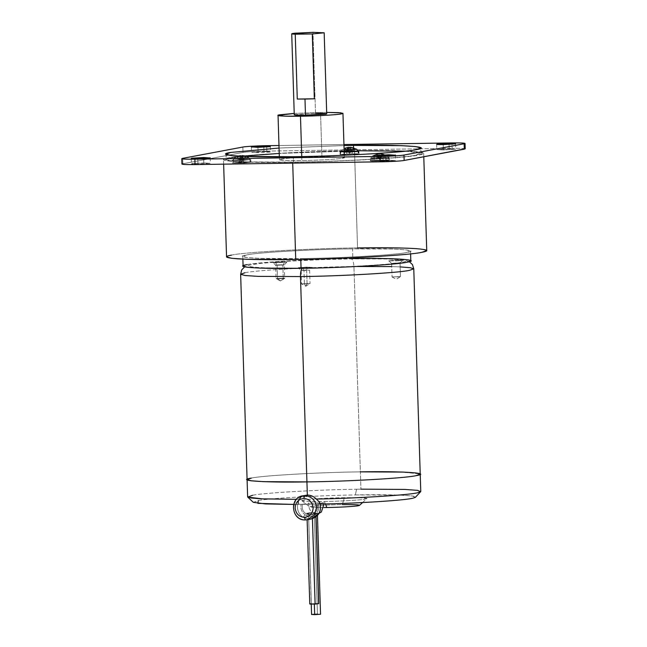 <?xml version="1.0" encoding="UTF-8"?>
<svg xmlns="http://www.w3.org/2000/svg" width="647" height="647" viewBox="0 0 647 647"><rect width="100%" height="100%" fill="white"/><g stroke="black" fill="none" stroke-linecap="round" stroke-linejoin="round"><path stroke-width="0.49" stroke-dasharray="3.23 2.43" d="M318.041 603.861L318.631 603.667L315.801 513.548L312.299 514.6L312.428 518.684L312.299 514.6L310.075 514.955C312.687 514.842 314.749 513.678 316.254 511.462L311.32 514.834L305.554 513.524L312.234 512.262L318 513.581L319.117 513.273L312.234 512.262C309.29 509.868 308.255 506.803 309.129 503.059L302.44 504.312L317.038 504.094C317.903 506.706 317.645 509.157 316.254 511.462C317.645 509.157 317.903 506.706 317.038 504.094L323.718 502.84L317.038 504.094L302.44 504.312C301.575 508.057 302.61 511.13 305.554 513.524L310.075 514.955L317.143 513.006L314.305 514.163C310.301 513.281 308.376 513.111 308.522 513.661C306.047 513.548 306.565 513.985 310.075 514.955L306.937 513.629L308.522 513.661L311.239 604.12M324.042 503.989L323.718 502.84L309.129 503.059L323.718 502.84L324.042 503.989M308.522 513.661L311.353 603.772L314.337 604.08L311.353 603.772L308.522 513.661C308.376 513.111 310.301 513.281 314.305 514.163L317.442 614.132L311.571 614.529M311.353 603.772L310.212 604.08M302.998 517.301L305.166 514.858C308.724 516.913 312.145 516.751 315.437 514.365C318.445 511.615 319.432 508.186 318.381 504.078L319.909 504.086L319.95 502.881L320.314 504.078L299.165 504.393L298.17 502.444C296.431 508.534 298.049 513.492 302.998 517.301L309.371 519.169L302.998 517.301C298.049 513.492 296.431 508.534 298.17 502.444L299.165 504.393L293.665 504.417L318.381 504.078C319.432 508.186 318.445 511.615 315.437 514.365C312.145 516.751 308.724 516.913 305.166 514.858C301.648 512.238 300.289 508.728 301.09 504.337C300.289 508.728 301.648 512.238 305.166 514.858L302.998 517.301M309.371 519.169L305.36 519.921C298.356 519.25 294.369 515.255 293.398 507.935L295.825 500.123L302.731 495.796L295.825 500.123L293.398 507.935C294.369 515.255 298.356 519.25 305.36 519.921L311.231 518.983M305.481 495.278L298.946 499.298L298.493 500.438L298.946 499.298C301.081 496.629 303.88 495.222 307.341 495.092M301.745 156.558L301.866 160.537C316.698 160.391 339.19 159.105 342.764 158.191L344.358 157.633L337.815 156.849L321.915 156.768L320.524 112.465L326.686 112.408L320.524 112.465L321.915 156.768C337.637 156.461 349.105 157.245 342.764 158.191C339.19 159.105 316.698 160.391 301.866 160.537C286.144 160.844 274.676 160.06 281.016 159.113C284.591 158.2 307.082 156.914 321.915 156.768C307.082 156.914 284.591 158.2 281.016 159.113L279.431 159.672L285.966 160.456L301.866 160.537L301.745 156.558M325.934 114.115C327.98 113.565 324.503 113.322 315.51 113.403L312.962 32.35L315.51 113.403L294.264 114.851M353.561 147.823L353.65 150.808L357.92 150.751L279.229 153.444L353.65 150.808L353.561 147.823M405.046 151.196L416.992 152.126L420.971 153.396L416.215 155.078C405.483 157.811 338.001 161.677 293.52 162.106L293.35 156.703L293.52 162.106C338.001 161.677 405.483 157.811 416.215 155.078L420.324 152.854L405.046 151.196M426.737 250.575L421.658 249.144L406.575 248.157L357.548 247.914L354.491 150.654L403.518 150.888L418.601 151.883L423.68 153.315L418.787 155.045C407.756 157.852 338.405 161.823 292.679 162.26L292.711 163.125L292.679 162.26L243.652 162.025L228.569 161.03L223.49 159.599L228.383 157.868C239.414 155.062 308.765 151.091 354.491 150.654L357.548 247.914C311.822 248.359 242.471 252.322 231.44 255.136L226.547 256.867M247.178 264.631C256.422 262.278 314.531 258.954 352.841 258.582L352.534 248.86L393.611 249.055L406.251 249.888L410.505 251.085L406.405 252.532C397.161 254.886 339.052 258.218 300.75 258.582L300.774 259.439L300.75 258.582L259.673 258.379L247.033 257.555L242.779 256.358L246.879 254.902C256.123 252.548 314.224 249.224 352.534 248.86L352.841 258.582C314.531 258.954 256.422 262.278 247.178 264.631L243.086 266.079M386.752 157.318L386.833 160.019L389.268 160.262L389.187 157.561L386.752 157.318C390.125 157.447 389.89 157.682 386.057 158.022C389.89 157.682 390.125 157.447 386.752 157.318L373.384 157.706L386.752 157.318L386.833 160.019C390.214 160.149 389.979 160.383 386.138 160.723L372.769 161.103L372.68 158.402L386.057 158.022L372.68 158.402C369.308 158.272 369.542 158.038 373.384 157.706C369.542 158.038 369.308 158.272 372.68 158.402L372.769 161.103L370.335 160.86L370.246 158.159L372.68 158.402M232.386 163.004L243.62 163.028L250.907 162.227L239.673 162.211L250.907 162.227L243.62 163.028L243.531 160.327L250.818 159.526L239.592 159.502L239.673 162.211L232.386 163.004L239.673 162.211L239.592 159.502L250.818 159.526L243.531 160.327L243.62 163.028L232.386 163.004L232.095 160.213L243.531 160.327L232.297 160.302L239.592 159.502L232.297 160.302M340.468 151.73L340.557 154.431L352.486 153.743C357.734 153.703 359.756 153.84 358.567 154.164L358.487 151.463L358.567 154.164L346.638 154.843L340.557 154.431L340.468 151.73L352.405 151.042L340.468 151.73L344.18 152.158L340.468 151.73M358.948 151.293L359.028 153.994L358.567 154.164C359.756 153.84 357.734 153.703 352.486 153.743L340.557 154.431L346.638 154.843L358.567 154.164M358.009 151.115L352.405 151.042L358.009 151.115M203.668 158.442L203.805 162.931L209.895 163.343L197.966 164.031L197.796 158.628L197.966 164.031C192.717 164.071 190.687 163.934 191.876 163.61L203.805 162.931L203.668 158.442M210.186 157.779L210.356 163.181L209.895 163.343L203.805 162.931L191.876 163.61C190.687 163.934 192.717 164.071 197.966 164.031L209.895 163.343M388.928 155.692L389.073 160.181L395.155 160.593L383.226 161.273L383.056 155.87L383.226 161.273L377.144 160.86L389.073 160.181L388.928 155.692M395.446 155.029L395.616 160.432L395.155 160.593L389.073 160.181L377.144 160.86L383.226 161.273L395.155 160.593M263.806 147.144L263.944 151.633C269.192 151.592 271.222 151.73 270.025 152.053L258.096 152.732L257.927 147.33L258.096 152.732L252.015 152.32L263.944 151.633L263.806 147.144M270.325 146.481L270.495 151.891L270.025 152.053C271.222 151.73 269.192 151.592 263.944 151.633L252.015 152.32L258.096 152.732L270.025 152.053M449.067 144.394L449.204 148.883L455.294 149.295L443.365 149.983L443.195 144.58L443.365 149.983L437.275 149.57L449.204 148.883L449.067 144.394M455.585 143.731L455.755 149.133L455.294 149.295L449.204 148.883L437.275 149.57L443.365 149.983L455.294 149.295M234.303 158.119L233.187 160.335L243.345 160.351L249.936 159.631L248.683 157.52L234.303 158.119L248.683 157.52L244.501 155.878L245.739 156.218L242.213 160.658L245.925 156.234L248.683 157.52L234.303 158.119L236.972 156.606L234.303 158.119L248.683 157.52L250.13 159.712L233.187 160.335L233.179 162.971L243.45 162.987L250.114 162.26L249.936 159.631L250.114 162.26L239.843 162.243L233.179 162.971L233.001 160.254L249.936 159.631L239.778 159.615L233.187 160.335L234.303 158.119M245.989 156.25L248.82 157.561L250.13 159.712L250.3 162.34L233.179 162.971L239.843 162.243L250.114 162.26M243.054 156.364L241.38 156.291L243.191 156.606L242.544 160.723L242.39 155.652L242.544 160.723L246.078 156.291L241.614 161.653L236.826 156.598L240.619 160.723L240.466 155.644L240.619 160.723L239.705 156.275L240.466 155.644L239.705 156.275L240.619 160.723L241.614 161.653L242.544 160.723L243.054 156.364M238.63 156.145L237.158 156.663L241.614 161.653L242.213 160.658L241.614 161.653L237.158 156.663L238.63 156.145M378.438 153.63L375.681 154.633L378.6 158.701L378.438 153.63L375.956 154.358L374.734 155.644C371.75 155.903 371.572 156.089 374.192 156.186L384.569 155.887L385.45 158.07C388.928 157.771 389.138 157.553 386.081 157.439L373.99 157.787L374.734 155.644L385.111 155.345C387.731 155.45 387.553 155.628 384.569 155.887C387.553 155.628 387.731 155.45 385.111 155.345C387.731 155.45 387.553 155.628 384.569 155.887C387.553 155.628 387.731 155.45 385.111 155.345L374.734 155.644L376.546 154.293L379.643 153.533L383.542 154.14L380.727 153.565L383.267 154.423L382.668 154.447L384.569 155.887L382.668 154.447L383.267 154.423L379.773 159.599L379.684 158.733L382.053 154.512L382.668 154.447L382.053 154.512L379.684 158.733L379.522 153.654L382.053 154.512L379.522 153.654L379.684 158.733L376.764 154.665L379.522 153.654L376.764 154.665L379.773 159.599L379.643 153.533L377.161 154.269L379.805 158.612L377.161 154.269L375.956 154.358L378.438 153.63L378.6 158.701L375.956 154.358L378.6 158.701L379.773 159.599L375.681 154.633L376.764 154.665L375.681 154.633L377.913 153.687L372.324 155.967L371.152 158.2L373.359 158.418L371.152 158.2L371.143 160.836L385.596 160.707C389.106 160.399 389.316 160.189 386.235 160.068L374.006 160.416L373.99 157.787L386.081 157.439C389.138 157.553 388.928 157.771 385.45 158.07L385.596 160.707L385.45 158.07L373.359 158.418C370.302 158.305 370.513 158.086 373.99 157.787L374.006 160.416C370.496 160.723 370.286 160.941 373.368 161.063C370.286 160.941 370.496 160.723 374.006 160.416L386.235 160.068C389.316 160.189 389.106 160.399 385.596 160.707L373.368 161.063M380.727 153.565L383.542 154.14L380.889 158.636L383.542 154.14L382.45 154.115L379.773 159.599L380.889 158.636L380.727 153.565L380.889 158.636L383.267 154.423L381.52 153.614L386.979 155.506L388.281 157.658L388.459 160.294L386.235 160.068M356.4 149.392L351.677 149.069L350.779 147.831L351.547 147.848L350.367 147.265L350.528 152.344L350.367 147.265L351.547 147.848L350.528 152.344L349.534 153.331L350.027 152.441L348.733 148.373L350.027 152.441L349.865 147.362L350.027 152.441L349.534 153.331L348.984 152.369L348.854 148.212L348.984 152.369L350.003 147.872L348.984 152.369L349.534 153.331L350.528 152.344L351.547 147.848L348.822 147.29L350.779 147.831L352.122 151.163L340.912 151.932L346.832 152.158L341.333 151.778L352.122 151.163L352.235 153.792L340.904 154.568L340.912 151.932L342.085 149.7L351.677 149.069L342.425 149.603L344.115 149.926L342.085 149.7L344.067 148.543M357.799 154.172L352.235 153.792L357.799 154.172L346.889 154.795L341.325 154.415L346.889 154.795L346.832 152.158L346.889 154.795L357.799 154.172L358.22 154.018L358.042 151.39M344.778 148.236L347.35 147.508L344.778 148.236L348.482 152.466L348.353 148.365L348.482 152.466L347.188 148.398L348.482 152.466L349.534 153.331L344.778 148.236M302.723 267.995L302.189 268.295L302.723 267.995C264.72 268.748 237.004 266.855 252.33 264.558C260.976 262.35 315.332 259.245 351.167 258.897C389.171 258.145 416.886 260.037 401.569 262.334C392.915 264.542 338.559 267.648 302.723 267.995C338.559 267.648 392.915 264.542 401.569 262.334C416.886 260.037 389.171 258.145 351.167 258.897L351.167 258.897C352.696 259.132 353.618 261.671 353.933 266.532C353.618 261.671 352.696 259.132 351.167 258.897C315.332 259.245 260.976 262.35 252.33 264.558C237.004 266.855 264.72 268.748 302.723 267.995M413.773 268.828L409.381 267.591L396.328 266.734L356.78 266.491M420.218 474.162L415.835 472.925L402.782 472.067L360.379 471.865L353.933 266.532L360.379 471.865L401.383 472.027L420.105 473.944L401.383 472.027L360.379 471.865L360.929 489.156L360.379 471.865C320.839 472.245 260.862 475.682 251.319 478.109C260.862 475.682 320.839 472.245 360.379 471.865C320.839 472.245 260.862 475.682 251.319 478.109C260.862 475.682 320.839 472.245 360.379 471.865C320.839 472.245 260.862 475.682 251.319 478.109C260.862 475.682 320.839 472.245 360.379 471.865C402.313 471.032 432.9 473.119 415.997 475.658M391.629 266.596L400.25 266.904M324.341 501.465L325.384 503.956L324.341 501.465C339.174 501.32 361.665 500.034 365.248 499.12C361.665 500.034 339.174 501.32 324.341 501.465L309.048 501.409L301.963 500.697L303.492 500.034C297.151 500.988 308.619 501.773 324.341 501.465M358.341 505.711C361.487 504.862 356.133 504.49 342.287 504.611L344.39 497.697L360.88 497.794L366.776 498.659L365.248 499.12C371.58 498.166 360.112 497.389 344.39 497.697C329.566 497.842 307.066 499.128 303.492 500.034C307.066 499.128 329.566 497.842 344.39 497.697L342.287 504.611C330.876 504.725 313.552 505.711 310.803 506.415C313.552 505.711 330.876 504.725 342.287 504.611M415.431 497.244L412.179 495.966L399.425 495.076L355.34 494.939L356.57 489.229L360.929 489.156L356.57 489.229C318.041 489.739 263.175 492.925 252.597 495.262L247.631 496.896M420.768 491.453L416.433 490.224L403.469 489.367L360.929 489.156M296.431 499.314L298.946 499.298L296.431 499.314M252.597 495.262C263.175 492.925 318.041 489.739 356.57 489.229L355.34 494.939C319.545 495.424 268.699 498.352 258.274 500.535L253.325 502.339M258.274 500.535C268.699 498.352 319.545 495.424 355.34 494.939C393.999 494.082 425.33 495.723 413.562 497.996M324.034 507.547L311.571 507.28L310.803 506.415L309.622 506.924L324.034 507.547M244.865 272.775C254.408 270.349 314.385 266.912 353.933 266.532C314.385 266.912 254.408 270.349 244.865 272.775L240.635 274.271M251.319 478.109L247.089 479.605M245.035 155.992L230.955 157.836C211.933 160.691 246.345 163.036 293.52 162.106L245.811 161.871L231.133 160.909L226.199 159.518L230.955 157.836L245.035 155.992M350.528 152.344L353.958 148.009L350.528 152.344M350.027 152.441L353.456 148.106L350.027 152.441M348.984 152.369L345.28 148.139L348.984 152.369M341.325 154.415L352.235 153.792L351.677 149.069L353.125 149.061M356.052 151.73L346.832 152.158L356.052 151.73M357.629 151.535L352.122 151.163M374.734 155.644C371.75 155.903 371.572 156.089 374.192 156.186C371.572 156.089 371.75 155.903 374.734 155.644L373.99 157.787C370.513 158.086 370.302 158.305 373.359 158.418L385.45 158.07L384.569 155.887L374.192 156.186C371.572 156.089 371.75 155.903 374.734 155.644M379.643 153.533L379.805 158.612L382.45 154.115L379.643 153.533M242.051 155.579L242.213 160.658L241.299 156.21L239.705 156.275L241.307 156.194L242.213 160.658L242.051 155.579M238.153 156.113L236.826 156.598L238.153 156.113M240.797 155.717L240.959 160.796L241.606 156.671L240.959 160.796L240.797 155.717M240.466 155.644L234.165 158.022L233.001 160.254L233.179 162.971M436.644 144.33L436.814 149.732L437.275 149.57M251.384 147.079L251.554 152.482L252.015 152.32M376.505 155.62L376.675 161.022L377.144 160.86M191.245 158.378L191.415 163.78L191.876 163.61M340.007 151.891L340.096 154.593L340.557 154.431M250.907 162.227L250.818 159.526M372.769 161.103C369.397 160.974 369.623 160.739 373.465 160.407L386.833 160.019L373.465 160.407C369.623 160.739 369.397 160.974 372.769 161.103L386.138 160.723C389.979 160.383 390.214 160.149 386.833 160.019M410.813 260.814L406.559 259.609L393.918 258.784L352.841 258.582M352.534 248.86C314.224 249.224 256.123 252.548 246.879 254.902C230.502 257.36 260.126 259.39 300.75 258.582C339.052 258.218 397.161 254.886 406.405 252.532C422.782 250.074 393.158 248.052 352.534 248.86M231.44 255.136C242.471 252.322 311.822 248.359 357.548 247.914M343.978 145.575L279.059 148.042L343.978 145.575M182.875 163.748L243.013 152.449C245.1 151.924 258.218 151.172 266.871 151.091L266.701 145.68L266.871 151.091C258.218 151.172 245.1 151.924 243.013 152.449L182.875 163.748L182.705 158.345L182.875 163.748L181.953 164.079M464.295 149.166C466.673 148.519 462.621 148.244 452.132 148.333L451.962 142.93L452.132 148.333C462.621 148.244 466.673 148.519 464.295 149.166M266.871 151.091L452.132 148.333L266.871 151.091M278.986 145.502L343.945 144.54L278.986 145.502M243.013 152.449L242.843 147.047L243.013 152.449M354.491 150.654C308.765 151.091 239.414 155.062 228.383 157.868C220.166 159.356 222.18 160.585 234.416 161.564C248.852 162.405 268.279 162.64 292.679 162.26C338.405 161.823 407.756 157.852 418.787 155.045C427.004 153.557 424.99 152.328 412.754 151.349C398.317 150.508 378.891 150.274 354.491 150.654M294.223 113.427L320.524 112.465L294.223 113.427M295.064 114.576L315.51 113.403M320.33 614.327L317.442 614.132L314.305 514.163C316.812 513.718 317.758 513.338 317.143 513.006L315.696 513.281M314.329 603.845L318.631 603.667L314.329 603.845M317.451 515.554L317.143 513.006M315.801 513.548L315.906 516.929M311.789 614.456L317.442 614.132M312.234 512.262L305.554 513.524C302.61 511.13 301.575 508.057 302.44 504.312L309.129 503.059C308.255 506.803 309.29 509.868 312.234 512.262M392.042 276.932L400.461 276.576L392.017 276.932L396.328 279.253L400.566 276.641L392.042 276.932L391.621 263.45L400.032 263.094L402.62 260.256L400.032 263.094L394.929 263.086L400.032 263.094L400.461 276.576L397.145 276.94L400.485 276.576L396.328 279.253L392.017 276.932L400.461 276.576L400.032 263.094L391.621 263.45L392.042 276.932L391.621 263.45L388.718 260.781L391.621 263.45L394.929 263.086L391.621 263.45L388.863 260.838L394.282 260.24L388.863 260.838L397.209 260.846L388.863 260.838M402.62 260.256L394.282 260.24L402.62 260.256L397.209 260.846L402.766 260.345L400.032 263.094L400.461 276.576M392.017 276.932L396.328 279.253L400.485 276.576L392.017 276.932L400.485 276.576M277.183 278.728L283.257 278.55C285.003 278.396 285.109 278.291 283.572 278.234L277.498 278.404L280.458 280.976L283.273 278.55C285.028 278.396 285.133 278.291 283.596 278.226L277.482 278.404L277.078 264.922L275.161 262.148C272.306 262.399 272.136 262.577 274.643 262.674L284.575 262.383L282.836 265.068L276.762 265.246C275.226 265.181 275.331 265.076 277.078 264.922C275.331 265.076 275.226 265.181 276.762 265.246C275.226 265.181 275.331 265.076 277.078 264.922C275.331 265.076 275.226 265.181 276.762 265.246L282.836 265.068L283.257 278.55C285.028 278.396 285.133 278.291 283.596 278.226C285.133 278.291 285.028 278.396 283.273 278.55L277.183 278.728C275.646 278.663 275.751 278.558 277.498 278.404C275.751 278.558 275.646 278.663 277.183 278.728C275.646 278.663 275.751 278.558 277.498 278.404L283.596 278.226M275.161 262.148C272.306 262.399 272.136 262.577 274.643 262.674C272.136 262.577 272.306 262.399 275.161 262.148L277.078 264.922L277.498 278.404L283.572 278.234C285.109 278.291 285.003 278.396 283.257 278.55L277.159 278.728C275.622 278.663 275.727 278.558 277.482 278.404C275.727 278.558 275.622 278.663 277.159 278.728L283.273 278.55L282.836 265.068C284.575 264.914 284.68 264.809 283.151 264.752L277.078 264.922L283.151 264.752C284.68 264.809 284.575 264.914 282.836 265.068C284.575 264.914 284.68 264.809 283.151 264.752C284.68 264.809 284.575 264.914 282.836 265.068L284.575 262.383C287.43 262.132 287.6 261.962 285.092 261.865L275.161 262.148L285.092 261.865C287.6 261.962 287.43 262.132 284.575 262.383C287.43 262.132 287.6 261.962 285.092 261.865M283.572 278.234C285.109 278.291 285.003 278.396 283.257 278.55L280.458 280.976L277.482 278.404C275.727 278.558 275.622 278.663 277.159 278.728M284.575 262.383L274.643 262.674M306.646 270.001L307.066 283.483L309.832 283.677L304.413 283.984L303.985 270.503L309.622 270.114L303.985 270.503L303.063 267.931L312.258 267.324L309.614 270.131L310.042 283.596L301.429 283.887L307.066 283.483L305.821 286.233L307.074 283.483L306.646 270.001L307.406 267.114L306.646 270.001L301.227 270.317L306.646 270.001M311.919 267.421L307.406 267.114L311.919 267.421L298.542 267.623L307.406 267.114L298.21 267.761L301.227 270.317L301.437 283.871L305.821 286.233L304.405 283.984L305.821 286.233L310.05 283.621L301.648 283.798M298.542 267.623L303.063 267.931L303.985 270.503L304.413 283.984L301.623 283.798L309.832 283.677M303.985 270.503L301.227 270.317L303.985 270.503M301.623 283.798L309.856 283.677M318 513.581L315.485 514.05M306.937 513.629L307.123 519.751M344.358 157.633L344.277 155.231M420.971 153.396L420.801 147.993M423.68 153.315L423.785 156.776M242.868 259.132L242.779 256.358M409.316 261.663L406.413 260.555L397.937 259.471L386.857 258.97L351.305 258.881L322.707 259.593L284.939 261.38L260.466 263.378L249.046 265.108L244.631 266.839M362.546 502.565L366.776 498.659M301.963 500.697L309.622 506.924M410.505 251.085L410.594 253.859M223.636 164.152L223.49 159.599M226.029 154.115L226.199 159.518M279.342 156.849L279.431 159.672M316.027 516.84L315.914 513.346M284.688 278.364L280.458 280.976L276.067 278.631L275.654 265.133L272.848 262.504M286.896 262.067L284.251 264.874L284.68 278.339"/><path stroke-width="0.97" d="M319.117 513.273L321.333 512.02L324.042 503.989L321.333 512.02L319.117 513.273M317.442 614.132L311.789 614.456L314.668 614.65L314.329 603.845L314.668 614.65L320.548 614.246L317.451 515.554M315.113 604.055L312.428 518.684L315.113 604.055L318.631 603.667L310.212 604.08L315.113 604.055M307.123 519.751L309.776 603.999L311.353 603.772M360.929 489.156L404.852 489.423L417.461 490.361L420.663 491.68L417.833 492.691C410.441 494.995 356.125 498.392 316.294 499.039L319.505 502.129C321.106 506.1 320.88 509.917 318.842 513.589L311.231 518.983L309.371 519.169M302.731 495.796L307.341 495.092L302.731 495.796C288.877 497.656 291.473 520.884 305.311 519.921L307.228 519.735L314.127 515.4L316.553 507.588C315.59 500.268 311.603 496.273 304.591 495.602L303.847 498.465C309.298 498.983 312.396 502.088 313.148 507.782C312.752 513.5 309.848 516.694 304.438 517.374L305.311 519.921L307.228 519.735L305.36 519.921L304.438 517.374C309.848 516.694 312.752 513.5 313.148 507.782C312.396 502.088 309.298 498.983 303.847 498.465C298.429 499.144 295.533 502.339 295.137 508.057C295.889 513.75 298.987 516.856 304.438 517.374C298.987 516.856 295.889 513.75 295.137 508.057C295.533 502.339 298.429 499.144 303.847 498.465L304.591 495.602L302.731 495.796M298.493 500.438L298.17 502.444L298.493 500.438M300.475 116.225L301.745 156.558L300.475 116.225L284.575 116.153L278.04 115.36L294.223 113.427L279.625 114.802C273.285 115.756 284.753 116.541 300.475 116.225C315.307 116.08 337.799 114.794 341.373 113.888C337.799 114.794 315.307 116.08 300.475 116.225M326.686 112.408L338.527 112.635L342.959 113.322L341.373 113.888L340.945 112.821L326.686 112.408M315.51 113.403C324.503 113.322 327.98 113.565 325.934 114.115L305.489 115.287C296.496 115.36 293.018 115.126 295.064 114.576C293.018 115.126 296.496 115.36 305.489 115.287L304.98 99.072L297.28 99.048L295.242 34.202L291.724 33.798L312.962 32.35L294.62 33.24C290.624 33.701 290.827 34.016 295.242 34.202L312.307 33.951L314.345 98.789L297.28 99.048L314.345 98.789L304.98 99.072L314.345 98.789L312.307 33.951L324.179 32.803L312.962 32.35L324.179 32.803L312.307 33.951L295.242 34.202L297.28 99.048L304.98 99.072L305.489 115.287L326.727 113.832L324.179 32.779M353.48 145.405L353.561 147.823L353.48 145.405L343.978 145.575L353.48 145.405C400.655 144.475 435.067 146.82 416.045 149.675L420.801 147.993L415.867 146.602L401.189 145.64L353.48 145.405M357.92 150.751L405.046 151.196L357.92 150.751M293.35 156.703C337.831 156.275 405.313 152.409 416.045 149.675C405.313 152.409 337.831 156.275 293.35 156.703C246.175 157.633 211.763 155.288 230.785 152.433L226.029 154.115L230.963 155.506L245.642 156.469L293.35 156.703M223.636 164.152L226.547 256.867L231.626 258.299L246.709 259.285L295.736 259.528L292.711 163.125L295.736 259.528C341.462 259.083 410.813 255.112 421.844 252.306L426.737 250.575L423.785 156.776M242.868 259.132L243.086 266.079L247.34 267.284L259.981 268.109L301.057 268.311L300.774 259.439L301.057 268.311C260.434 269.112 230.809 267.09 247.178 264.631M358.487 151.463L344.18 152.158L358.487 151.463M191.706 158.208L203.635 157.528L209.725 157.941L197.796 158.628C192.547 158.669 190.517 158.531 191.706 158.208C190.517 158.531 192.547 158.669 197.796 158.628L209.725 157.941L203.635 157.528L203.668 158.442L203.635 157.528L191.245 158.378M209.725 157.941L210.186 157.779M376.975 155.458L388.904 154.779L394.985 155.191L383.056 155.87L376.975 155.458L383.056 155.87L394.985 155.191L388.904 154.779L388.928 155.692L388.904 154.779L376.505 155.62M394.985 155.191L395.446 155.029M251.845 146.918L263.774 146.23C269.023 146.19 271.053 146.327 269.856 146.651L257.927 147.33L251.845 146.918L257.927 147.33L269.856 146.651C271.053 146.327 269.023 146.19 263.774 146.23L263.806 147.144L263.774 146.23L251.384 147.079M269.856 146.651L270.325 146.481M437.105 144.16L449.034 143.48L455.124 143.893L443.195 144.58C437.946 144.621 435.916 144.483 437.105 144.16C435.916 144.483 437.946 144.621 443.195 144.58L455.124 143.893L449.034 143.48L449.067 144.394L449.034 143.48L436.644 144.33M455.124 143.893L455.585 143.731M246.054 156.275L242.39 155.652L243.191 156.606L242.39 155.652L245.925 156.234M241.606 156.671L240.797 155.717L238.63 156.145L240.797 155.717L241.606 156.671M346.832 152.158L347.14 149.926L344.115 149.926L347.14 149.926L347.957 148.365L347.188 148.398L348.321 147.387L344.778 148.236L348.321 147.387L347.188 148.398L348.733 148.373L349.865 147.362L347.957 148.365L347.14 149.926L356.74 149.239L347.14 149.926L346.832 152.158M344.067 148.543L344.778 148.236M347.35 147.508L348.822 147.29L350.003 147.872L348.822 147.29L348.854 148.212L348.822 147.29L347.35 147.508M319.95 502.881C321.85 511.098 318.947 516.46 311.231 518.983L318.842 513.589C320.88 509.917 321.106 506.1 319.505 502.129L316.294 499.039C313.811 496.435 310.827 495.117 307.341 495.092L300.475 276.568C300.483 271.651 301.227 268.796 302.723 267.995C301.227 268.796 300.483 271.651 300.475 276.568C340.015 276.188 400 272.759 409.543 270.325L413.773 268.828L409.543 270.325C400 272.759 340.015 276.188 300.475 276.568L306.929 481.902C346.468 481.522 406.453 478.093 415.997 475.658L420.218 474.162L415.997 475.658C406.453 478.093 346.468 481.522 306.929 481.902L306.929 481.902C346.468 481.522 406.453 478.093 415.997 475.658C406.453 478.093 346.468 481.522 306.929 481.902L307.341 495.092C310.827 495.117 313.811 496.435 316.294 499.039C356.125 498.392 410.441 494.995 417.833 492.691L420.768 491.453L413.773 268.828L412.446 264.583L409.316 261.663M356.78 266.491L391.629 266.596M400.25 266.904L410.392 267.729L413.773 268.828M342.287 504.611C356.133 504.49 361.487 504.862 358.341 505.711C355.591 506.415 338.268 507.402 326.856 507.515L325.384 503.956L326.856 507.515C338.268 507.402 355.591 506.415 358.341 505.711L359.522 505.356L362.546 502.565M413.562 497.996C408.233 500.139 357.831 503.423 319.909 504.086C357.831 503.423 408.233 500.139 413.562 497.996L415.431 497.244L420.663 491.68M415.997 475.658C406.453 478.093 346.468 481.522 306.929 481.902L264.526 481.7L251.481 480.842L247.089 479.605L251.319 478.109C234.408 480.648 264.995 482.735 306.929 481.902L263.151 481.643L250.446 480.705L247.194 479.378L250.446 480.705L263.151 481.643L306.929 481.902C346.468 481.522 406.453 478.093 415.997 475.658C432.9 473.119 402.313 471.032 360.379 471.865L402.782 472.067L415.835 472.925L420.218 474.162M244.631 266.839L241.687 269.945L240.635 274.271L245.027 275.509L258.072 276.366L300.475 276.568L258.072 276.366L245.027 275.509L240.635 274.271L247.631 496.896L251.125 498.012L261.469 498.837L296.431 499.314L262.722 498.894L247.752 497.114L252.597 495.262M247.752 497.114L253.325 502.339L265.585 503.924L293.665 504.417L257.862 503.35L258.274 500.535M326.856 507.515L324.034 507.547L326.856 507.515M247.194 479.378L251.319 478.109L247.194 479.378M247.089 479.605L251.481 480.842L264.526 481.7L306.929 481.902C264.995 482.735 234.408 480.648 251.319 478.109M240.635 274.271L244.865 272.775M352.841 258.582C393.465 257.781 423.089 259.803 406.712 262.261C397.468 264.615 339.36 267.939 301.057 268.311C339.36 267.939 397.468 264.615 406.712 262.261L410.813 260.814L410.594 253.859M279.229 153.444L245.035 155.992L279.229 153.444M348.353 148.365L348.321 147.387L348.353 148.365M353.958 148.009L350.367 147.265L353.958 148.009M353.456 148.106L349.865 147.362L353.456 148.106M352.122 151.163L357.629 151.535M353.125 149.061L356.74 149.239L358.05 151.527M242.407 156.339L242.39 155.652L242.407 156.339M242.051 155.579L242.075 156.323L242.051 155.579L244.501 155.878L242.051 155.579L241.299 156.21L242.051 155.579M240.466 155.644L238.153 156.113L240.458 155.644M357.548 247.914C381.948 247.534 401.375 247.769 415.811 248.618C428.047 249.588 430.061 250.818 421.844 252.306C410.813 255.112 341.462 259.083 295.736 259.528C271.336 259.908 251.909 259.673 237.473 258.824C225.237 257.854 223.223 256.616 231.44 255.136M279.059 148.042L230.785 152.433L279.059 148.042M464.125 143.763C466.503 143.116 462.451 142.841 451.962 142.93L343.945 144.54L451.962 142.93C462.451 142.841 466.503 143.116 464.125 143.763L403.987 155.054C401.9 155.587 388.782 156.339 380.129 156.42L194.868 159.178L195.038 164.581C184.549 164.67 180.497 164.395 182.875 163.748C180.497 164.395 184.549 164.67 195.038 164.581L194.868 159.178C184.379 159.267 180.327 158.992 182.705 158.345L242.843 147.047C244.93 146.521 258.048 145.769 266.701 145.68L278.986 145.502L266.701 145.68C258.048 145.769 244.93 146.521 242.843 147.047L182.705 158.345C180.327 158.992 184.379 159.267 194.868 159.178L380.129 156.42L380.299 161.823C388.952 161.742 402.07 160.99 404.157 160.456L403.987 155.054C401.9 155.587 388.782 156.339 380.129 156.42L380.299 161.823L195.038 164.581L380.299 161.823C388.952 161.742 402.07 160.99 404.157 160.456L465.217 148.834L465.047 143.432L464.125 143.763L464.295 149.166L404.157 160.456L403.987 155.054L464.125 143.763L464.279 148.567M181.953 164.079L181.783 158.669L182.705 158.345M307.341 495.092L304.591 495.602C311.603 496.273 315.59 500.268 316.553 507.588L314.127 515.4L307.228 519.735L311.231 518.983M315.906 516.929L318.631 603.667M311.571 614.529L311.239 604.12M344.277 155.231L342.959 113.322M291.724 33.798L294.264 114.851M246.701 156.501L245.989 156.25M350.407 147.273L356.74 149.239M278.04 115.36L279.342 156.849M318.753 603.716L316.027 516.84"/></g></svg>
